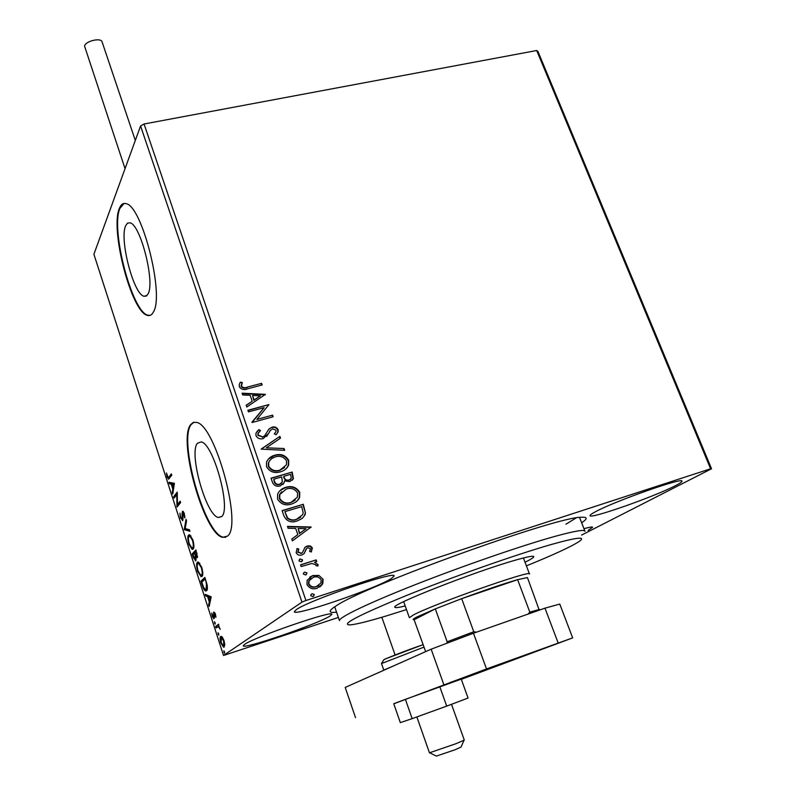 <?xml version="1.0" encoding="UTF-8"?>
<svg xmlns="http://www.w3.org/2000/svg" width="796" height="796" viewBox="0 0 796 796"><rect width="100%" height="100%" fill="white"/><g stroke="black" fill="none" stroke-linecap="round" stroke-linejoin="round"><path stroke-width="1.19" d="M336.569 612.184C329.046 613.049 328.151 611.437 333.872 607.358L335.972 605.985C363.971 586.154 557.578 516.226 581.418 517.261C587.647 516.912 587.717 518.743 581.647 522.763M565.916 524.216L576.125 517.947M221.656 516.604C231.427 509.112 213.477 443.661 201.229 441.919L197.428 443.243C188.592 452.854 205.985 515.102 218.243 517.48L221.656 516.604M148.076 293.853C155.18 282.162 140.474 224.323 130.017 222.82L127.499 223.129L125.619 225.845C119.251 239.327 133.559 294.281 143.957 296.251L146.265 296.062L148.076 293.853M153.459 311.923C164.543 294.898 142.046 205.806 126.126 203.686C123.171 202.781 120.902 204.403 119.32 208.552C109.957 229.706 131.529 312.151 147.32 315.335C149.837 316.131 151.887 314.997 153.459 311.923M124.067 203.458L119.868 208.433C110.485 229.596 132.056 312.022 147.857 315.206L150.006 315.405M227.497 536.136C242.71 525.639 215.219 424.835 196.602 422.417L193.309 422.407L190.672 424.616C177.617 440.019 203.816 533.419 222.472 537.32L227.497 536.136M193.995 422.208L191.229 424.467C178.155 439.88 204.353 533.26 223.019 537.151L225.726 537.31M588.144 530.355L592.632 527.29C592.443 526.683 589.557 527.141 583.956 528.663M391.304 578.592L394.129 576.025C396.657 570.235 308.589 600.433 296.202 609.706L294.311 611.686C293.575 616.83 375.792 588.692 391.304 578.592M329.892 616.084L331.832 614.333C334.101 609.646 254.143 637.138 244.541 644.422L243.258 645.765C242.462 649.924 317.773 624.054 329.892 616.084M675.565 485.59C679.864 483.391 681.993 481.938 681.943 481.242C684.072 476.695 613.965 501.43 595.149 511.908C591.657 513.768 589.955 515.002 590.035 515.599C589.04 519.688 654.531 496.674 675.565 485.59M318.937 575.458L323.096 579.279L322.808 583.627L317.176 588.204C312.758 589.667 309.355 588.423 306.967 584.463L307.176 580.214L312.838 575.558L318.937 575.458L323.096 579.279M300.58 564.832L316.141 559.916L316.728 561.628L314.45 562.354L318.032 564.523L317.942 565.996L316.012 565.697L316.022 564.842L311.843 563.468L301.167 566.553L300.58 564.832M312.35 548.016L311.276 551.986L309.604 551.409L310.49 548.713L307.833 547.718L306.569 548.563L304.102 553.608L301.893 554.931C299.386 555.717 297.475 554.991 296.152 552.722L297.067 548.553L298.838 549.081L298.002 551.936L301.226 553.24L302.57 552.374L304.967 547.33L308.43 545.787L310.559 546.116L312.181 547.598L311.137 551.946M283.844 515.728L282.102 510.624L303.286 504.286L305.455 513.012L304.948 515.012L302.261 518.405L297.077 521.012C291.038 523.101 286.63 521.34 283.844 515.728M271.048 478.177L292.182 472.068L293.445 478.635L289.724 481.61L284.54 480.893L284.152 482.714L280.301 485.888C276.799 486.883 274.202 485.759 272.521 482.525L271.048 478.177M261.138 449.113L279.874 436.367L280.481 438.148L266.302 447.82L284.063 448.526L284.679 450.317L261.138 449.113M248.451 411.89L247.894 410.258L268.919 404.597L256.889 419.422L272.56 415.154L273.118 416.776L252.073 422.517L264.113 407.671L248.451 411.89M247.656 387.015L261.595 383.344L262.143 384.956L247.994 388.687C244.402 390.329 241.506 389.692 239.307 386.776L239.288 384.388L240.382 382.17L242.282 382.568L241.467 386.199C243.188 387.901 245.248 388.169 247.656 387.015L261.595 383.344M140.574 125.977L93.898 254.272L223.527 655.476L301.963 602.124L140.574 125.977L144.056 123.997L536.693 50.506L537.957 51.461L711.534 468.764L581.568 535.071M144.056 123.997L305.923 600.522L710.609 468.784L536.693 50.506M265.386 394.358L246.79 407.005L246.183 405.234L252.203 401.254L250.173 395.323L242.68 394.955L242.074 393.184L265.386 394.358L265.118 394.866M255.964 435.671L255.954 433.213L258.949 429.601L260.471 430.636L258.113 433.482L258.093 434.954L262.7 436.944L264.59 435.83L269.038 428.935L271.943 427.213C274.65 426.437 276.719 427.253 278.142 429.651L278.122 431.89L276.013 434.745L274.282 433.83L275.963 431.631L275.993 430.228L272.6 428.825L270.222 430.556L268.819 433.163L263.227 438.596C260.053 439.442 257.625 438.467 255.964 435.671M274.729 455.252C280.69 453.441 285.346 455.093 288.689 460.227L288.64 465.123C286.998 468.575 284.291 470.794 280.51 471.789C274.511 473.62 269.854 471.928 266.541 466.705L266.541 462.118C268.152 458.546 270.879 456.257 274.729 455.252L274.411 455.591C280.361 453.79 285.018 455.441 288.351 460.566L288.689 460.227M285.734 487.361C291.714 485.49 296.391 487.142 299.754 492.316L299.634 497.51L298.49 499.51L295.754 502.147L291.585 504.087C285.565 505.977 280.889 504.296 277.545 499.022L277.625 494.157C279.267 490.654 281.973 488.386 285.734 487.361L285.406 487.689C291.376 485.819 296.042 487.47 299.415 492.634L299.754 492.316M311.117 527.002L292.411 540.872L291.784 539.011L297.833 534.643L295.714 528.454L288.112 528.265L287.485 526.415L311.117 527.002L310.848 527.549M300.231 558.921L302.5 559.787L302.45 560.742L301.206 561.777L298.938 560.911L300.231 558.921L302.5 559.787M304.729 572.095L306.997 572.961L305.704 574.961L303.435 574.095L303.485 573.14L304.729 572.095L306.997 572.961M312.092 593.697L314.37 594.562L313.077 596.582L310.798 595.716L310.868 594.721L312.092 593.697L314.37 594.562M338.37 617.437L223.527 655.476M222.253 637.049L224.034 640.601L224.79 644.889L223.547 647.168L220.85 642.889C219.885 639.198 219.835 637.049 220.711 636.442L222.253 637.049M215.626 626.522L218.641 624.183L218.661 625.974L220.233 629.288L218.403 626.641L216.094 627.954L215.626 626.522L218.761 624.562M215.447 614.124L215.925 617.248L214.253 613.447L214.422 617.855L213.756 618.761L212.283 616.363L211.726 613.099L213.457 617.308L213.776 612.015L215.447 614.124M202.333 585.408L200.95 581.13L204.89 577.428L207.099 584.811C207.617 588.234 207.438 590.214 206.552 590.741L205.567 590.97C204.532 590.712 203.458 588.851 202.333 585.408L202.821 585.259M192.144 553.897L195.965 549.897L197.229 557.737L195.846 556.852L195.806 560.752L193.329 557.538L192.144 553.897L196.154 550.474M184.244 529.459L186.055 519.34L186.553 520.873L185.169 528.554L189.438 529.758L189.936 531.29L184.314 529.688L185.369 528.604M174.105 498.097L173.657 496.714L177.229 492.107L177.458 504.535L180.165 501.162L180.612 502.555L177.001 507.052L176.762 494.684L174.105 498.097M168.981 477.063L171.319 473.859L171.767 475.242L168.454 479.172L167.12 476.894L166.434 472.993L168.255 477.65L170.006 476.774L171.568 474.635M174.384 483.311L172.772 493.968L172.284 492.475L172.822 489.152L171.19 484.127L169.478 483.799L169.001 482.306L174.384 483.311M180.453 518.116L179.926 513.122L180.791 517.569L182.224 519.36L182.095 512.783L182.881 511.241L184.334 513.609L184.841 517.868L183.13 512.684L182.662 520.763L180.931 517.977M188.562 535.051L189.617 534.753L192.821 539.797C194.154 544.912 194.264 548.006 193.13 549.091L192.154 549.379L188.891 544.225C187.597 539.24 187.488 536.186 188.562 535.051L189.597 534.743L188.941 536.564M197.378 562.284L198.403 562.026L201.726 567.24C203.06 572.384 203.149 575.448 201.995 576.443L201.04 576.692L197.667 571.359C196.363 566.354 196.264 563.329 197.378 562.284L198.304 561.996M211.169 596.801L209.149 606.472L208.642 604.92L209.308 601.915L207.627 596.692L205.736 595.915L205.229 594.373L211.169 596.801M214.442 621.746L215.219 624.144L214.552 621.716M218.014 632.77L218.791 635.178L218.104 632.74M223.855 650.839L224.631 653.257L223.935 650.81M305.923 600.522L301.963 602.124M711.534 468.764L710.609 468.784M169.21 478.714L168.503 477.59M168.523 477.57L170.006 476.774M173.04 492.256L172.284 492.475M173.588 488.933L172.822 489.152M172.294 484.077L171.19 484.127M172.215 483.839L169.478 483.799M170.503 483.51L170.185 482.525M174.344 484.237L171.747 484.227L172.991 488.087L173.558 484.575L171.747 484.227M173.757 487.868L172.991 488.087M174.324 484.356L173.558 484.575M174.891 497.082L174.682 496.425L173.657 496.714M174.682 496.425L177.329 493.013M180.394 501.868L177.458 504.535M177.916 505.908L177.896 504.405M177.349 494.515L176.762 494.684M182.214 519.37L183.03 519.171M183.03 519.121L182.224 519.36M183.02 518.305L182.433 518.485M183.886 512.465L182.095 512.783M183.12 512.485L183.249 511.49M182.911 511.251L182.413 511.39M184.861 516.873L184.264 517.042M182.861 520.395L182.145 519.43M189.717 530.624L184.314 529.688M193.159 549.061L191.816 547.897L192.682 547.678C193.567 546.812 193.488 544.345 192.453 540.285L189.856 536.196L189.02 536.454C188.154 537.34 188.234 539.778 189.259 543.758L191.856 547.917M192.911 547.608L193.836 547.21M190.98 535.927L190.065 536.136M193.717 547.369L192.682 547.678M197.458 557.319L196.881 556.533L195.846 556.852M196.015 560.394L195.259 559.409M193.448 554.414L193.169 553.588M196.503 553.19L196.025 551.727L194.791 553.011L196.761 556.324L196.98 553.051M197.597 556.076L196.761 556.324M194.632 554.135L194.403 553.419L192.99 554.892L195.348 559.339L195.11 553.986M196.114 556.175L195.319 556.424M196.164 559.091L195.348 559.339M202.065 576.364L200.691 575.2M197.706 563.847L198.363 562.016M201.856 574.921L202.741 574.503M199.786 563.2L198.831 563.419M201.527 575.02C202.453 574.224 202.383 571.787 201.338 567.697L198.652 563.478L197.836 563.697C196.94 564.513 197.01 566.921 198.045 570.931L200.741 575.219L202.572 574.702M202.284 581.737L201.985 580.811L200.95 581.13M201.985 580.811L205.05 577.926M206.632 590.662L205.278 589.498M206.423 589.209L207.378 588.692M204.95 579.239L201.806 582.174L203.627 587.398L205.328 589.518L206.094 589.309L206.472 584.393L205.428 579.09M206.97 584.244L206.472 584.393M207.129 588.98L206.094 589.309M209.557 604.632L208.642 604.92M210.224 601.627L209.308 601.915M210.283 601.378L210.084 600.771M208.791 596.771L207.627 596.692M208.661 596.373L205.736 595.915M206.761 595.587L206.542 594.901M211.169 597.398L208.234 596.95L209.527 600.95L210.234 597.766L208.234 596.95M210.442 600.662L209.527 600.95M211.149 597.478L210.234 597.766M215.885 616.452L215.388 616.611M215.089 613.179L214.373 613.408M214.383 618.134L213.786 617.228M214.413 617.029L213.636 617.278M214.363 616.532L213.806 616.711M214.134 614.761L213.617 614.93M214.522 613.378L214.502 612.522L213.467 612.86M215.258 622.97L214.492 623.208M219.039 626.333L218.213 626.611M217.01 627.248L216.661 626.183M218.82 633.984L218.054 634.233M224.432 646.76L223.368 645.725M221.139 637.924L221.487 636.402M223.676 645.626L223.646 640.87L221.169 637.894L221.228 642.611L223.208 645.695L224.711 645.277M224.661 652.033L223.895 652.282M261.287 383.742L261.735 385.065M240.133 382.577L242.282 382.568M241.994 382.966L241.407 385.055M241.108 385.453L241.467 386.199M241.168 386.587C242.889 388.299 244.949 388.567 247.357 387.403M246.233 405.383L252.203 401.254M242.223 393.602L265.078 394.746M252.571 395.443L253.815 400.368L260.392 395.831L252.571 395.443L254.123 399.98L260.392 395.831M247.994 410.537L268.919 404.597M272.56 415.154L256.889 419.422M272.242 415.522L272.71 416.885M251.954 422.159L264.113 407.671M256.899 431.541L258.949 429.601M258.64 429.959L260.093 430.954M258.839 432.218L257.805 433.85L258.093 434.954M257.785 435.312L262.7 436.944M262.381 437.303L264.59 435.83M264.272 436.198L264.789 435.621M268.73 429.283L271.943 427.213M271.625 427.581C274.331 426.805 276.401 427.621 277.824 430.019L278.142 429.651M277.824 430.019L277.794 432.248L276.62 434.118M274.302 433.84L274.809 433.273M269.904 430.925L268.819 433.163M268.501 433.522L266.62 436.497M261.178 449.233L279.874 436.367M279.545 436.725L280.122 438.397M284.063 448.526L266.302 447.82M283.734 448.874L284.222 450.297M288.351 460.566L288.311 465.461L286.291 468.595M268.431 459.013L274.411 455.591M270.222 459.919L268.391 462.755L268.371 466.366C271.038 470.595 274.779 471.958 279.615 470.466L284.6 467.55M279.943 470.128L286.411 464.854L286.56 460.914C283.854 456.775 280.102 455.441 275.307 456.894L271.844 458.486L269.605 460.715L268.71 462.406L268.69 466.028C271.356 470.257 275.108 471.62 279.943 470.128L279.615 470.466M271.118 478.396L292.182 472.068M291.843 472.396L293.117 478.973L292.281 480.247M284.152 482.714L284.54 480.893M283.824 483.043L282.928 484.456M279.406 484.545L282.381 481.948L281.675 476.933L273.794 479.222L274.123 481.461C274.988 484.117 276.749 485.142 279.406 484.545L281.406 483.331M288.779 480.286L291.286 478.306L290.59 474.346L283.834 476.306L283.794 477.491C284.64 479.978 286.301 480.913 288.779 480.286L290.58 479.232M283.794 477.491L284.132 477.152C284.968 479.65 286.63 480.585 289.117 479.958M283.834 476.306L284.132 477.152M274.123 481.461L274.441 481.132C275.316 483.789 277.078 484.824 279.734 484.227M273.794 479.222L274.441 481.132M299.415 492.634L299.286 497.818L296.868 501.281M279.894 490.724L285.406 487.689M281.595 491.739L279.466 494.794L279.386 498.644C282.063 502.903 285.824 504.266 290.669 502.714L295.276 500.137M291.008 502.405L297.425 497.192L297.624 493.032C294.888 488.853 291.127 487.52 286.321 489.033L279.794 494.475L279.714 498.326C282.391 502.594 286.162 503.958 291.008 502.405L290.669 502.714M282.172 510.813L303.286 504.286M302.938 504.604L305.455 513.012M305.107 513.32L304.599 515.31L302.4 518.286M296.162 519.629L302.719 514.614L303.157 512.733L301.704 506.614L284.859 511.659L287.227 518.136C289.943 520.335 292.918 520.833 296.162 519.629L300.719 517.181M287.227 518.136L287.565 517.828C290.281 520.037 293.256 520.534 296.51 519.32M284.859 511.659L287.565 517.828M291.794 539.051L297.833 534.643M287.585 526.723L310.768 527.3M298.142 528.504L299.415 533.539L306.072 528.693L298.142 528.504L299.764 533.25L306.072 528.693M306.211 548.842L304.102 553.608M296.828 548.862L298.838 549.081M298.5 549.359L298.002 551.936M297.654 552.215L301.226 553.24M300.878 553.518L302.012 552.872M305.236 547.081L307.176 546.036M306.818 546.315L310.211 546.394L311.992 548.295M302.152 560.066L301.724 561.548M299.376 559.419L299.883 559.19M300.629 564.971L316.141 559.916M315.783 560.195L316.32 561.757M318.032 564.523L314.45 562.354M317.664 564.792L317.674 565.956M306.639 573.22L306.181 574.762M322.728 579.528L322.131 584.742M321.763 584.99L319.763 586.99M309.763 577.12L312.838 575.558M312.48 575.816L318.569 575.717M310.947 578.553L308.739 580.981L308.53 584.095C310.37 586.99 312.937 587.866 316.201 586.732L318.609 585.528M316.569 586.483L320.947 582.931L321.186 579.886C319.286 577.02 316.699 576.155 313.415 577.279L309.097 580.722L308.888 583.836C310.729 586.742 313.296 587.617 316.569 586.483L316.201 586.732M314.012 594.801L313.475 596.413M463.988 740.33L461.033 747.066L455.272 749.693L436.337 756.101L429.79 752.817M416.855 716.937L429.462 752.817L456.048 743.673L464.297 740.081L451.501 704.301M125.042 168.672L84.545 46.088C85.441 41.034 101.172 37.332 102.097 41.929L135.31 140.444M405.403 699.356L393.741 703.724L400.318 722.609L412.159 718.639L405.403 699.356L461.242 679.127L468.068 698.042L446.715 706.112L439.83 686.809M446.715 706.112L412.159 718.639M536.444 651.168L449.66 682.679L536.444 651.168M461.322 679.326L572.672 637.885L486.505 668.929L393.771 703.813M558.165 642.989L544.971 608.164L473.461 633.228L486.505 668.929M544.971 608.164L559.767 604.065L572.672 637.885M443.8 684.55L431.153 649.178L345.215 687.436L355.533 717.674M431.153 649.178L473.461 633.228M526.395 565.866C553.011 555.031 570.433 547.021 578.642 541.837C586.901 536.215 577.876 537.071 551.578 544.424C516.604 554.394 452.785 576.821 406.179 595.617C357.991 615.417 339.434 625.168 350.509 624.87C356.847 624.203 368.807 621.208 386.368 615.915L406.497 609.597M334.708 606.801L339.474 620.631C338.569 617.507 368.24 603.179 415.502 584.582C462.675 566.026 520.584 546.016 553.648 536.743C574.065 531.081 584.513 529.26 584.97 531.28M405.194 605.945C398.587 607.597 395.144 608.025 394.876 607.239C390.269 604.841 474.834 571.627 514.873 560.314C527.151 556.782 533.449 555.568 533.798 556.673C533.817 557.518 530.902 559.369 525.022 562.235M527.639 578.085L527.45 577.578L517.619 579.667L461.68 598.662L435.303 608.89L416.726 617.059C413.064 618.96 412.189 619.845 414.099 619.736L425.651 651.625M403.671 601.657L409.383 617.716L413.114 615.119C432.148 604.602 533.211 568.961 529.479 574.006M446.755 643.297L447.163 641.785L435.303 608.89L414.099 619.736M528.126 614.074L529.818 612.114L517.619 579.667C503.699 583.687 485.053 590.015 461.68 598.662L473.769 631.745L476.426 632.193M527.45 577.578L539.25 610.174M447.163 641.785L473.769 631.745M529.818 612.114L539.489 609.438M182.781 515.33L182.274 515.48M383.781 670.113L394.07 665.685M423.88 647.148L381.493 663.556M384.707 659.188L422.994 644.67M223.019 537.151L222.472 537.32M147.857 315.206L147.32 315.335M146.912 295.565L143.957 296.251M221.815 516.425L218.243 517.48M192.154 549.379L193.13 549.091M189.856 536.196L190.891 535.887M195.309 560.891L195.816 560.732M201.04 576.692L202.055 576.374M198.652 563.478L199.687 563.16M205.567 590.97L206.602 590.652M214.413 613.418L215.099 613.199M218.403 626.641L219.109 626.412M223.547 647.168L224.333 646.909M221.656 637.805L222.591 637.497M395.095 654.969L381.841 617.268M423.004 644.71C407.263 650.063 383.503 659.347 383.652 659.944L381.483 663.536L383.831 670.242M584.891 531.061L579.568 517.44M529.449 573.926L523.41 557.976"/></g></svg>
